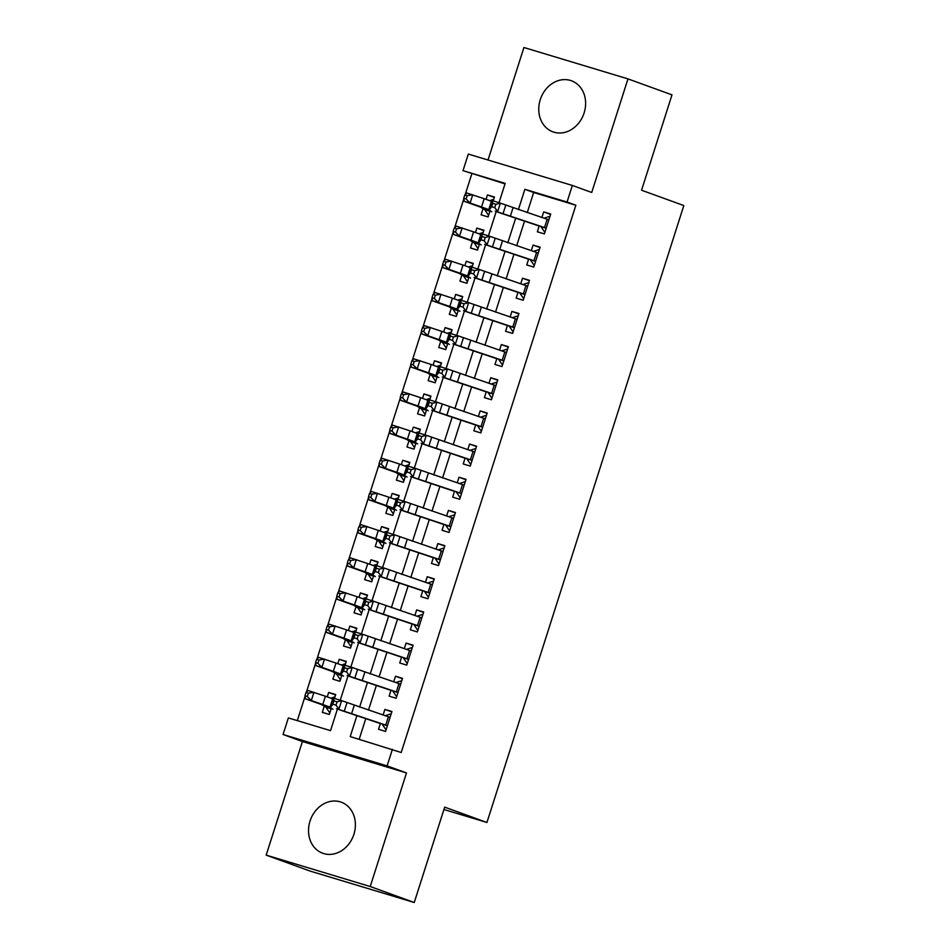 <?xml version="1.0" encoding="UTF-8"?>
<svg xmlns="http://www.w3.org/2000/svg" width="950" height="950" viewBox="0 0 950 950"><rect width="100%" height="100%" fill="white"/><g stroke="black" fill="none" stroke-linecap="round" stroke-linejoin="round"><path stroke-width="1.43" d="M540.253 99.691A27.17 22.895 -70.1 0 0 552.924 131.848A27.17 22.895 -70.1 0 0 584.119 112.931A27.17 22.895 -70.1 0 0 571.461 80.774A27.17 22.895 -70.1 0 0 540.253 99.691M310.021 821.097A27.17 22.895 -70.1 0 0 322.691 853.242A27.17 22.895 -70.1 0 0 353.899 834.326A27.17 22.895 -70.1 0 0 341.228 802.18A27.17 22.895 -70.1 0 0 310.021 821.097M505.032 183.873L463.006 170.656L468.303 154.066L572.351 185.452L567.055 202.041L524.875 189.311L518.391 209.629M443.923 809.507L486.934 822.486L683.822 205.556L641.559 190.226L671.994 94.869L627.974 78.886L523.925 47.5L488.015 160.016M486.934 822.486L444.683 807.144L414.247 902.5L310.199 871.114L266.178 855.131L370.227 886.528L406.481 772.92L387.113 765.89L283.064 734.504L288.349 717.927L330.541 730.645L337.44 709.021M406.481 772.92L302.433 741.534L266.178 855.131M302.433 741.534L283.064 734.504M471.817 173.85L465.191 194.596M463.826 198.871L454.611 227.763M453.245 232.037L444.018 260.929M442.652 265.204L433.438 294.096M432.072 298.383L422.857 327.263M421.491 331.55L412.264 360.43M410.899 364.717L401.684 393.597M400.318 397.884L391.091 426.764M389.726 431.051L380.511 459.931M379.145 464.218L369.93 493.098M368.564 497.384L359.338 526.264M357.972 530.551L348.757 559.443M347.391 563.718L338.176 592.61M336.799 596.885L327.584 625.777M326.218 630.052L317.003 658.944M315.637 663.219L306.411 692.111M305.045 696.386L297.314 720.623M414.247 902.5L370.227 886.528M539.244 225.791L537.332 231.788L544.362 233.914L550.715 214.011L543.685 211.886L541.892 217.502M528.663 258.958L526.739 264.955L533.769 267.081L540.122 247.178L533.092 245.053L531.299 250.669M518.071 292.125L516.159 298.122L523.189 300.248L529.542 280.345L522.512 278.231L520.719 283.836M507.49 325.292L505.578 331.289L512.608 333.414L518.949 313.512L511.919 311.398L510.138 317.003M496.897 358.471L494.986 364.468L502.016 366.581L508.369 346.679L501.339 344.565L499.546 350.17M486.317 391.637L484.405 397.634L491.435 399.748L497.788 379.846L490.758 377.732L488.965 383.337M475.736 424.804L473.812 430.801L480.843 432.915L487.196 413.012L480.166 410.899L478.372 416.504M465.144 457.971L463.232 463.968L470.262 466.082L476.615 446.191L469.585 444.066L467.792 449.683M454.563 491.138L452.651 497.135L459.681 499.249L466.034 479.358L458.992 477.233L457.211 482.849M443.971 524.305L442.059 530.302L449.089 532.428L455.442 512.525L448.412 510.399L446.619 516.016M433.39 557.472L431.478 563.469L438.508 565.594L444.861 545.692L437.831 543.566L436.038 549.183M422.809 590.639L420.897 596.636L427.928 598.761L434.269 578.859L427.239 576.733L425.457 582.35M412.217 623.806L410.305 629.803L417.335 631.928L423.688 612.026L416.658 609.9L414.865 615.517M401.636 656.972L399.724 662.969L406.754 665.095L413.108 645.193L406.077 643.067L404.284 648.684M391.056 690.139L389.132 696.136L396.162 698.262L402.515 678.359L395.485 676.234L393.692 681.851M335.564 694.949L328.664 692.443L327.251 696.861M324.223 706.337L322.311 712.346L329.341 714.459L331.348 708.178M346.156 661.782L339.245 659.276L337.832 663.694M334.816 673.17L332.892 679.179L339.922 681.293L341.929 675.011M356.737 628.615L349.826 626.109L348.424 630.527M345.396 640.003L343.484 646.012L350.514 648.126L352.509 641.844M367.317 595.448L360.418 592.942L359.005 597.36M355.977 606.836L354.065 612.833L361.095 614.959L363.102 608.677M377.91 562.281L370.999 559.776L369.586 564.193M366.569 573.669L364.646 579.666L371.676 581.792L373.683 575.51M388.491 529.114L381.591 526.597L380.178 531.026M377.15 540.503L375.238 546.499L382.268 548.625L384.275 542.343M399.083 495.936L392.172 493.43L390.759 497.859M387.731 507.336L385.819 513.332L392.849 515.458L394.856 509.176M409.664 462.769L402.753 460.263L401.339 464.692M398.323 474.169L396.399 480.166L403.441 482.291L405.436 476.009M420.244 429.602L413.345 427.096L411.932 431.526M408.904 441.002L406.992 446.999L414.022 449.124L416.029 442.843M430.837 396.435L423.926 393.929L422.512 398.359M419.496 407.823L417.572 413.832L424.603 415.957L426.609 409.664M441.418 363.268L434.506 360.762L433.105 365.18M430.077 374.656L428.165 380.665L435.195 382.791L437.202 376.497M451.998 330.101L445.099 327.596L443.686 332.013M440.657 341.489L438.746 347.498L445.776 349.612L447.782 343.33M462.591 296.934L455.679 294.429L454.266 298.846M451.25 308.322L449.326 314.331L456.356 316.445L458.363 310.163M473.171 263.767L466.272 261.262L464.859 265.679M461.831 275.156L459.919 281.164L466.949 283.278L468.956 276.996M483.764 230.601L476.853 228.095L475.439 232.513M472.423 241.989L470.499 247.998L477.529 250.111L479.536 243.829M334.447 698.44L335.694 694.557L328.664 692.443M345.04 665.273L346.275 661.39L339.245 659.276M355.621 632.106L356.856 628.223L349.826 626.109M366.213 598.939L367.448 595.056L360.418 592.942M376.794 565.773L378.029 561.889L370.999 559.776M387.374 532.594L388.621 528.722L381.591 526.597M397.967 499.427L399.202 495.556L392.172 493.43M408.548 466.26L409.782 462.389L402.753 460.263M419.14 433.093L420.375 429.222L413.345 427.096M429.721 399.926L430.956 396.055L423.926 393.929M440.301 366.759L441.536 362.888L434.506 360.762M450.894 333.593L452.129 329.721L445.099 327.596M461.474 300.426L462.709 296.554L455.679 294.429M472.055 267.259L473.302 263.376L466.272 261.262M482.647 234.092L483.883 230.209L476.853 228.095M483.004 208.822L481.092 214.831L488.122 216.944L490.117 210.662M493.228 200.925L494.463 197.042L487.433 194.928L486.032 199.346M356.891 715.682L350.218 736.582L401.209 752.507L575.866 205.236L533.674 192.506L527.262 212.598M524.543 221.136L516.681 245.777M513.962 254.303L506.101 278.944M503.369 287.47L495.508 312.111M492.789 320.637L484.928 345.277M482.208 353.804L474.347 378.444M471.616 386.971L463.754 411.611M461.035 420.137L453.174 444.778M450.442 453.304L442.581 477.945M439.862 486.483L432.001 511.112M429.281 519.65L421.42 544.279M418.689 552.817L410.827 577.446M408.108 585.984L400.247 610.613M397.527 619.151L389.654 643.779M386.935 652.318L379.074 676.958M376.354 685.484L368.493 710.125M365.762 718.651L359.183 739.29M380.463 723.306L378.551 729.303L385.581 731.429L391.934 711.526L384.904 709.413L383.111 715.018M572.351 185.452L591.719 192.482L627.974 78.886M575.866 205.236L567.055 202.041M392.397 749.312L387.113 765.89M499.023 202.718L505.186 183.374L463.006 170.656M340.242 700.233L348.021 675.854M350.823 667.066L358.601 642.687M361.416 633.899L369.194 609.52M371.996 600.721L379.774 576.353M382.589 567.554L390.367 543.186M393.169 534.387L400.947 510.008M403.75 501.22L411.528 476.841M414.343 468.053L422.121 443.674M424.923 434.886L432.701 410.507M435.504 401.719L443.294 377.34M446.096 368.553L453.874 344.173M456.677 335.386L464.455 311.006M467.269 302.219L475.048 277.839M477.85 269.052L485.628 244.672M488.431 235.885L496.209 211.506M515.672 218.156L507.811 242.796M505.079 251.334L497.218 275.963M494.499 284.501L486.637 309.13M483.918 317.668L476.057 342.297M473.326 350.835L465.464 375.464M462.745 384.002L454.884 408.642M452.152 417.169L444.291 441.809M441.572 450.336L433.711 474.976M430.991 483.503L423.13 508.143M420.399 516.669L412.537 541.31M409.818 549.836L401.957 574.477M399.238 583.003L391.364 607.644M388.645 616.17L380.784 640.811M378.064 649.337L370.203 673.977M367.472 682.516L359.611 707.144M533.674 192.506L524.875 189.311M391.804 711.918L384.904 709.413M494.344 197.434L487.433 194.928M402.396 678.751L395.485 676.234M412.977 645.584L406.077 643.067M423.569 612.406L416.658 609.9M434.15 579.239L427.239 576.733M444.731 546.072L437.831 543.566M455.323 512.905L448.412 510.399M465.904 479.738L458.992 477.233M476.496 446.571L469.585 444.066M487.077 413.404L480.166 410.899M497.657 380.238L490.758 377.732M508.25 347.071L501.339 344.565M518.831 313.904L511.919 311.398M529.411 280.737L522.512 278.231M540.004 247.57L533.092 245.053M550.584 214.403L543.685 211.886M385.463 715.647L391.198 713.806M386.068 729.921L382.565 724.731M387.422 725.646L336.478 708.653A26.125 0.653 -162.3 0 0 347.415 712.5L380.392 723.556M390.07 717.357L341.62 700.649L338.972 708.949L335.991 705.161L337.048 701.848L333.913 700.886L332.856 704.199L335.991 705.161M332.856 704.199L331.134 706.527L333.782 698.226L341.62 700.649L337.048 701.848M382.054 724.114L387.398 725.729M333.782 698.226L333.913 700.886M329.816 712.951L325.969 707.192L321.682 704.615L305.437 698.832L304.95 695.804L307.301 696.492L308.358 693.168L306.007 692.491L304.95 695.804M330.826 698.167L334.958 696.849M306.007 692.491L308.085 690.543L325.411 696.219A26.125 0.653 17.7 0 1 332.595 698.939L333.379 699.473M308.358 693.168L313.963 692.253L311.315 700.542L322.762 704.508A26.125 0.653 17.7 0 1 329.947 707.239L332.987 709.294M325.969 707.192L331.158 708.759M307.301 696.492L311.315 700.542L305.437 698.832M396.055 682.48L401.791 680.639M396.649 696.754L393.157 691.564M398.014 692.479L347.059 675.486A26.125 0.653 -162.3 0 0 358.008 679.333L390.973 690.377M400.662 684.19L352.201 667.482L349.553 675.783L346.584 671.994L347.641 668.681L344.506 667.707L343.449 671.033L346.584 671.994M343.449 671.033L341.715 673.36L344.363 665.059L352.201 667.482L347.641 668.681M392.635 690.947L397.991 692.55M344.363 665.059L344.506 667.707M406.636 649.313L412.371 647.472M407.229 663.587L403.738 658.398M408.595 659.312L357.639 642.307A26.125 0.653 -162.3 0 0 368.588 646.166L401.553 657.21M411.243 651.023L362.781 634.315L360.133 642.616L357.164 638.828L358.221 635.514L355.086 634.541L354.029 637.866L357.164 638.828M354.029 637.866L352.308 640.193L354.956 631.893L362.781 634.315L358.221 635.514M403.216 657.768L408.571 659.383M354.956 631.893L355.086 634.541M417.216 616.146L422.964 614.306M417.822 630.42L414.319 625.231M419.176 626.145L368.232 609.14A26.125 0.653 -162.3 0 0 379.169 612.999L412.146 624.043M421.824 617.856L373.374 601.148L370.726 609.437L367.745 605.661L368.802 602.347L365.679 601.374L364.61 604.699L367.745 605.661M364.61 604.699L362.888 607.014L365.536 598.726L373.374 601.148L368.802 602.347M413.808 624.601L419.152 626.216M365.536 598.726L365.679 601.374M427.809 582.979L433.544 581.139M428.402 597.253L424.911 592.052M429.768 592.978L378.812 575.973A26.125 0.653 -162.3 0 0 389.761 579.832L422.726 590.876M432.416 584.689L383.954 567.981L381.306 576.27L378.338 572.494L379.394 569.181L376.259 568.207L375.202 571.532L378.338 572.494M375.202 571.532L373.481 573.847L376.117 565.559L383.954 567.981L379.394 569.181M424.389 591.434L429.744 593.049M376.117 565.559L376.259 568.207M340.409 679.784L336.549 674.025L332.262 671.448L316.029 665.665L315.543 662.637L317.894 663.326L318.951 660.001L316.599 659.324L315.543 662.637M341.406 665L345.551 663.682M316.599 659.324L318.678 657.376L335.991 663.053A26.125 0.653 17.7 0 1 343.176 665.772L343.971 666.306M318.951 660.001L324.544 659.086L321.907 667.375L333.355 671.341A26.125 0.653 17.7 0 1 340.527 674.061L343.567 676.127M336.549 674.025L341.751 675.592M317.894 663.326L321.907 667.375L316.029 665.665M350.989 646.617L347.142 640.858L342.843 638.281L326.61 632.498L326.123 629.47L328.474 630.147L329.531 626.834L327.18 626.145L326.123 629.47M351.987 631.833L356.131 630.503M327.18 626.145L329.258 624.209L346.584 629.886A26.125 0.653 17.7 0 1 353.768 632.605L354.552 633.139M329.531 626.834L335.136 625.919L332.488 634.208L343.936 638.174A26.125 0.653 17.7 0 1 351.12 640.894L354.16 642.948M347.142 640.858L352.331 642.426M328.474 630.147L332.488 634.208L326.61 632.498M361.582 613.451L357.723 607.691L353.436 605.114L337.202 599.331L336.716 596.303L339.055 596.98L340.124 593.667L337.772 592.978L336.716 596.303M362.579 598.666L366.712 597.336M337.772 592.978L339.839 591.043L357.164 596.719A26.125 0.653 17.7 0 1 364.349 599.438L365.144 599.972M340.124 593.667L345.717 592.753L343.069 601.041L354.516 605.008A26.125 0.653 17.7 0 1 361.701 607.727L364.741 609.781M357.723 607.691L362.912 609.259M339.055 596.98L343.069 601.041L337.202 599.331M372.162 580.284L368.303 574.524L364.016 571.947L347.783 566.164L347.296 563.136L349.647 563.813L350.704 560.5L348.353 559.811L347.296 563.136M373.16 565.499L377.304 564.169M348.353 559.811L350.431 557.864L367.757 563.552A26.125 0.653 17.7 0 1 374.929 566.271L375.725 566.806M350.704 560.5L356.309 559.586L353.661 567.874L365.109 571.841A26.125 0.653 17.7 0 1 372.293 574.56L375.321 576.614M368.303 574.524L373.504 576.092M349.647 563.813L353.661 567.874L347.783 566.164M438.389 549.812L444.125 547.972M438.983 564.074L435.492 558.885M440.349 559.811L389.405 542.806A26.125 0.653 -162.3 0 0 400.342 546.666L433.319 557.709M442.997 551.523L394.535 534.814L391.899 543.103L388.918 539.327L389.975 536.014L386.84 535.04L385.783 538.353L388.918 539.327M385.783 538.353L384.061 540.681L386.709 532.392L394.535 534.814L389.975 536.014M434.981 558.268L440.325 559.883M386.709 532.392L386.84 535.04M382.743 547.117L378.896 541.357L374.597 538.781L358.364 532.997L357.877 529.969L360.228 530.646L361.285 527.333L358.934 526.644L357.877 529.969M383.753 532.332L387.885 531.003M358.934 526.644L361.012 524.697L378.338 530.385A26.125 0.653 17.7 0 1 385.522 533.104L386.306 533.639M361.285 527.333L366.89 526.419L364.242 534.707L375.689 538.674A26.125 0.653 17.7 0 1 382.874 541.393L385.914 543.447M378.896 541.357L384.085 542.913M360.228 530.646L364.242 534.707L358.364 532.997M448.97 516.646L454.718 514.805M449.576 530.908L446.072 525.718M450.941 526.644L399.986 509.639A26.125 0.653 -162.3 0 0 410.923 513.499L443.899 524.543M453.577 518.356L405.128 501.647L402.479 509.936L399.499 506.16L400.567 502.847L397.433 501.873L396.376 505.186L399.499 506.16M396.376 505.186L394.642 507.514L397.29 499.225L405.128 501.647L400.567 502.847M445.562 525.101L450.918 526.716M397.29 499.225L397.433 501.873M393.336 513.95L389.476 508.179L385.189 505.602L368.956 499.831L368.469 496.791L370.821 497.479L371.878 494.166L369.526 493.478L368.469 496.791M394.333 499.166L398.478 497.836M369.526 493.478L371.604 491.53L388.918 497.218A26.125 0.653 17.7 0 1 396.103 499.938L396.898 500.472M371.878 494.166L377.471 493.252L374.834 501.541L386.27 505.507A26.125 0.653 17.7 0 1 393.454 508.226L396.494 510.281M389.476 508.179L394.666 509.746M370.821 497.479L374.834 501.541L368.956 499.831M459.562 483.479L465.298 481.638M460.156 497.741L456.665 492.551M461.522 493.478L410.566 476.473A26.125 0.653 -162.3 0 0 421.515 480.332L454.48 491.376M464.17 485.177L415.708 468.481L413.06 476.769L410.091 472.993L411.148 469.68L408.013 468.706L406.956 472.019L410.091 472.993M406.956 472.019L405.234 474.347L407.883 466.058L415.708 468.481L411.148 469.68M456.142 491.934L461.498 493.549M407.883 466.058L408.013 468.706M403.916 480.783L400.069 475.012L395.77 472.435L379.537 466.652L379.05 463.624L381.401 464.312L382.458 460.999L380.107 460.311L379.05 463.624M404.914 465.999L409.058 464.669M380.107 460.311L382.185 458.363L399.511 464.051A26.125 0.653 17.7 0 1 406.695 466.771L407.479 467.305M382.458 460.999L388.063 460.073L385.415 468.374L396.863 472.34A26.125 0.653 17.7 0 1 404.047 475.059L407.075 477.114M400.069 475.012L405.258 476.579M381.401 464.312L385.415 468.374L379.537 466.652M470.143 450.312L475.891 448.471M470.749 464.574L467.246 459.384M472.103 460.311L421.159 443.306A26.125 0.653 -162.3 0 0 432.096 447.165L465.072 458.209M474.751 452.01L426.301 435.314L423.652 443.603L420.672 439.826L421.729 436.501L418.606 435.539L417.537 438.853L420.672 439.826M417.537 438.853L415.815 441.18L418.463 432.891L426.301 435.314L421.729 436.501M466.735 458.767L472.079 460.382M418.463 432.891L418.606 435.539M414.497 447.616L410.649 441.845L406.363 439.268L390.117 433.485L389.631 430.457L391.982 431.146L393.051 427.832L390.699 427.144L389.631 430.457M415.506 432.832L419.639 431.502M390.699 427.144L392.766 425.196L410.091 430.872A26.125 0.653 17.7 0 1 417.276 433.604L418.071 434.138M393.051 427.832L398.644 426.906L395.996 435.207L407.443 439.173A26.125 0.653 17.7 0 1 414.628 441.892L417.668 443.947M410.649 441.845L415.839 443.412M391.982 431.146L395.996 435.207L390.117 433.485M480.736 417.133L486.471 415.304M481.329 431.407L477.838 426.218M482.695 427.144L431.739 410.139A26.125 0.653 -162.3 0 0 442.688 413.998L475.653 425.042M485.343 418.843L436.881 402.147L434.233 410.436L431.264 406.659L432.321 403.334L429.186 402.372L428.129 405.686L431.264 406.659M428.129 405.686L426.407 408.013L429.044 399.724L436.881 402.147L432.321 403.334M477.316 425.6L482.671 427.215M429.044 399.724L429.186 402.372M425.089 414.438L421.23 408.678L416.943 406.101L400.71 400.318L400.223 397.29L402.574 397.979L403.631 394.666L401.28 393.977L400.223 397.29M426.087 399.665L430.231 398.335M401.28 393.977L403.358 392.029L420.672 397.706A26.125 0.653 17.7 0 1 427.856 400.437L428.652 400.971M403.631 394.666L409.236 393.739L406.588 402.04L418.036 406.006A26.125 0.653 17.7 0 1 425.208 408.726L428.248 410.78M421.23 408.678L426.431 410.246M402.574 397.979L406.588 402.04L400.71 400.318M491.316 383.966L497.052 382.137M491.91 398.24L488.419 393.051M493.276 393.977L442.32 376.972A26.125 0.653 -162.3 0 0 453.269 380.831L486.246 391.875M495.924 385.676L447.462 368.98L444.826 377.269L441.845 373.492L442.902 370.168L439.767 369.206L438.71 372.519L441.845 373.492M438.71 372.519L436.988 374.846L439.636 366.558L447.462 368.98L442.902 370.168M487.908 392.433L493.252 394.048M439.636 366.558L439.767 369.206M435.67 381.271L431.822 375.511L427.524 372.934L411.291 367.151L410.804 364.123L413.155 364.812L414.212 361.499L411.861 360.81L410.804 364.123M436.668 366.498L440.812 365.168M411.861 360.81L413.939 358.863L431.264 364.539A26.125 0.653 17.7 0 1 438.449 367.27L439.233 367.804M414.212 361.499L419.817 360.572L417.169 368.861L428.616 372.839A26.125 0.653 17.7 0 1 435.801 375.559L438.841 377.613M431.822 375.511L437.012 377.079M413.155 364.812L417.169 368.861L411.291 367.151M501.897 350.799L507.644 348.971M502.503 365.073L498.999 359.884M503.868 360.798L452.912 343.805A26.125 0.653 -162.3 0 0 463.849 347.664L496.826 358.708M506.504 352.509L458.054 335.813L455.406 344.102L452.426 340.326L453.494 337.001L450.359 336.039L449.303 339.352L452.426 340.326M449.303 339.352L447.569 341.679L450.217 333.391L458.054 335.813L453.494 337.001M498.489 359.266L503.844 360.881M450.217 333.391L450.359 336.039M446.262 348.104L442.403 342.344L438.116 339.767L421.883 333.984L421.396 330.956L423.747 331.645L424.804 328.32L422.453 327.643L421.396 330.956M447.26 333.319L451.404 332.001M422.453 327.643L424.519 325.696L441.845 331.372A26.125 0.653 17.7 0 1 449.029 334.091L449.825 334.637M424.804 328.32L430.397 327.406L427.749 335.694L439.197 339.661A26.125 0.653 17.7 0 1 446.381 342.392L449.421 344.446M442.403 342.344L447.593 343.912M423.747 331.645L427.749 335.694L421.883 333.984M512.489 317.633L518.225 315.792M513.083 331.906L509.592 326.717M514.449 327.631L463.493 310.638A26.125 0.653 -162.3 0 0 474.442 314.486L507.407 325.541M517.097 319.343L468.635 302.634L465.987 310.935L463.018 307.147L464.075 303.834L460.94 302.872L459.883 306.185L463.018 307.147M459.883 306.185L458.161 308.512L460.809 300.212L468.635 302.634L464.075 303.834M509.069 326.099L514.425 327.714M460.809 300.212L460.94 302.872M456.843 314.937L452.996 309.178L448.697 306.601L432.464 300.817L431.977 297.789L434.328 298.478L435.385 295.153L433.034 294.476L431.977 297.789M457.841 300.152L461.985 298.834M433.034 294.476L435.112 292.529L452.438 298.205A26.125 0.653 17.7 0 1 459.61 300.924L460.406 301.459M435.385 295.153L440.99 294.239L438.342 302.527L449.789 306.494A26.125 0.653 17.7 0 1 456.974 309.225L460.002 311.279M452.996 309.178L458.185 310.745M434.328 298.478L438.342 302.527L432.464 300.817M467.424 281.77L463.576 276.011L459.289 273.434L443.044 267.651L442.558 264.623L444.909 265.311L445.966 261.986L443.614 261.309L442.558 264.623M468.433 266.986L472.566 265.668M443.614 261.309L445.692 259.362L463.018 265.038A26.125 0.653 17.7 0 1 470.202 267.757L470.986 268.292M445.966 261.986L451.571 261.072L448.923 269.361L460.37 273.327A26.125 0.653 17.7 0 1 467.554 276.058L470.594 278.113M463.576 276.011L468.766 277.578M444.909 265.311L448.923 269.361L443.044 267.651M478.016 248.603L474.157 242.844L469.87 240.267L453.637 234.484L453.15 231.456L455.501 232.144L456.558 228.819L454.207 228.143L453.15 231.456M479.014 233.819L483.158 232.501M454.207 228.143L456.285 226.195L473.599 231.871A26.125 0.653 17.7 0 1 480.783 234.591L481.579 235.125M456.558 228.819L462.151 227.905L459.515 236.194L470.963 240.16A26.125 0.653 17.7 0 1 478.135 242.879L481.175 244.946M474.157 242.844L479.358 244.411M455.501 232.144L459.515 236.194L453.637 234.484M523.07 284.466L528.806 282.625M523.676 298.739L520.173 293.55M525.029 294.464L474.086 277.471A26.125 0.653 -162.3 0 0 485.022 281.319L517.999 292.374M527.678 286.176L479.228 269.467L476.579 277.768L473.599 273.98L474.656 270.667L471.521 269.705L470.464 273.018L473.599 273.98M470.464 273.018L468.742 275.346L471.39 267.045L479.228 269.467L474.656 270.667M519.662 292.933L525.006 294.548M471.39 267.045L471.521 269.705M533.663 251.299L539.398 249.458M534.256 265.572L530.765 260.383M535.622 261.298L484.666 244.304A26.125 0.653 -162.3 0 0 495.615 248.152L528.58 259.196M538.27 253.009L489.808 236.301L487.16 244.601L484.191 240.813L485.248 237.5L482.113 236.526L481.056 239.851L484.191 240.813M481.056 239.851L479.322 242.179L481.971 233.878L489.808 236.301L485.248 237.5M530.242 259.766L535.598 261.369M481.971 233.878L482.113 236.526M544.243 218.132L549.979 216.291M544.837 232.406L541.346 227.216M546.202 228.131L495.247 211.126A26.125 0.653 -162.3 0 0 506.196 214.985L539.161 226.029M548.851 219.842L500.389 203.134L497.741 211.434L494.772 207.646L495.829 204.333L492.694 203.359L491.637 206.684L494.772 207.646M491.637 206.684L489.915 209.012L492.563 200.711L500.389 203.134L495.829 204.333M540.823 226.587L546.179 228.202M492.563 200.711L492.694 203.359M488.597 215.436L484.749 209.677L480.451 207.1L464.218 201.317L463.731 198.289L466.082 198.966L467.139 195.652L464.787 194.964L463.731 198.289M489.594 200.652L493.739 199.322M464.787 194.964L466.866 193.028L484.191 198.704A26.125 0.653 17.7 0 1 491.376 201.424L492.159 201.958M467.139 195.652L472.744 194.738L470.096 203.027L481.543 206.993A26.125 0.653 17.7 0 1 488.728 209.713L491.767 211.767M484.749 209.677L489.939 211.244M466.082 198.966L470.096 203.027L464.218 201.317M351.607 713.64L354.243 705.351M344.304 711.075L346.952 702.774M385.736 725.076L388.384 716.787M325.411 696.219L322.762 704.508M332.595 698.939L329.947 707.239M362.188 680.473L364.836 672.184M354.896 677.908L357.532 669.607M396.328 691.909L398.976 683.62M372.768 647.306L375.416 639.018M365.477 644.729L368.125 636.441M406.909 658.742L409.557 650.453M383.361 614.139L386.009 605.851M376.058 611.562L378.706 603.274M417.489 625.575L420.137 617.286M393.941 580.972L396.589 572.684M386.65 578.396L389.298 570.107M428.082 592.408L430.73 584.119M335.991 663.053L333.355 671.341M343.176 665.772L340.527 674.061M346.584 629.886L343.936 638.174M353.768 632.605L351.12 640.894M357.164 596.719L354.516 605.008M364.349 599.438L361.701 607.727M367.757 563.552L365.109 571.841M374.929 566.271L372.293 574.56M404.534 547.806L407.17 539.505M397.231 545.229L399.879 536.94M438.662 559.241L441.311 550.952M378.338 530.385L375.689 538.674M385.522 533.104L382.874 541.393M415.114 514.639L417.762 506.338M407.823 512.062L410.459 503.773M449.255 526.074L451.891 517.774M388.918 497.218L386.27 505.507M396.103 499.938L393.454 508.226M425.695 481.472L428.343 473.171M418.404 478.895L421.052 470.606M459.836 492.907L462.484 484.607M399.511 464.051L396.863 472.34M406.695 466.771L404.047 475.059M436.287 448.293L438.936 440.004M428.984 445.728L431.633 437.439M470.416 459.741L473.064 451.44M410.091 430.872L407.443 439.173M417.276 433.604L414.628 441.892M446.868 415.126L449.516 406.838M439.577 412.561L442.225 404.272M481.009 426.574L483.657 418.273M420.672 397.706L418.036 406.006M427.856 400.437L425.208 408.726M457.449 381.959L460.097 373.671M450.157 379.394L452.806 371.106M491.589 393.395L494.238 385.106M431.264 364.539L428.616 372.839M438.449 367.27L435.801 375.559M468.041 348.793L470.689 340.504M460.738 346.228L463.386 337.927M502.182 360.228L504.818 351.939M441.845 331.372L439.197 339.661M449.029 334.091L446.381 342.392M478.622 315.626L481.27 307.337M471.331 313.061L473.979 304.76M512.763 327.061L515.411 318.772M452.438 298.205L449.789 306.494M459.61 300.924L456.974 309.225M463.018 265.038L460.37 273.327M470.202 267.757L467.554 276.058M473.599 231.871L470.963 240.16M480.783 234.591L478.135 242.879M489.214 282.459L491.851 274.17M481.911 279.894L484.559 271.593M523.343 293.894L525.991 285.606M499.795 249.292L502.443 241.003M492.504 246.727L495.14 238.426M533.936 260.728L536.584 252.439M510.376 216.125L513.024 207.836M503.084 213.548L505.733 205.259M544.516 227.561L547.164 219.272M484.191 198.704L481.543 206.993M491.376 201.424L488.728 209.713"/></g></svg>
